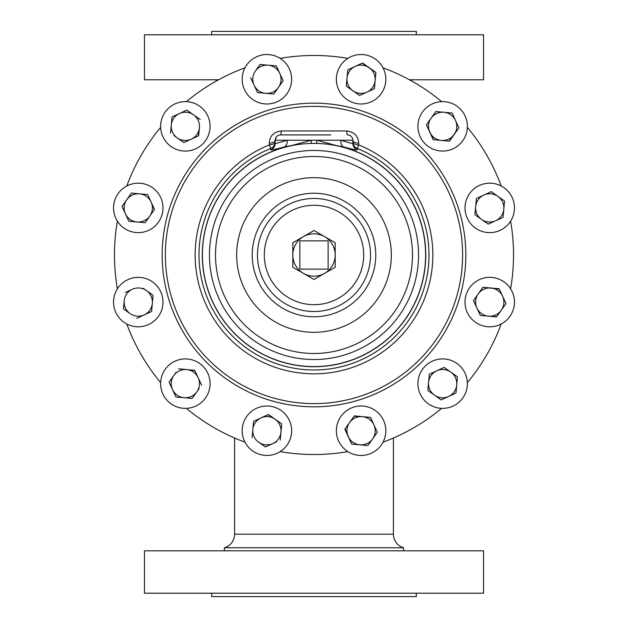 <?xml version="1.0" encoding="UTF-8"?>
<svg xmlns="http://www.w3.org/2000/svg" width="628" height="628" viewBox="0 0 628 628"><rect width="100%" height="100%" fill="white"/><g stroke="black" fill="none" stroke-linecap="round" stroke-linejoin="round"><path stroke-width="0.94" d="M206.769 371.281A24.728 24.728 0 0 1 197.718 405.06A24.728 24.728 0 0 1 163.939 396.009A24.728 24.728 0 0 1 172.99 362.23A24.728 24.728 0 0 1 206.769 371.281M403.584 550.819L403.584 547.765L224.416 547.765L224.416 550.819M211.699 593.209L211.699 596.6L416.301 596.6L416.301 593.209M144.44 593.209L483.56 593.209L483.56 550.819L144.44 550.819L144.44 593.209M234.589 438.022L234.589 534.2L393.411 534.2L393.411 438.022M234.589 534.2A14.13 14.13 0 0 1 224.416 547.765M393.411 534.2A14.13 14.13 0 0 0 403.584 547.765M465.01 207.907A24.728 24.728 0 0 1 489.738 183.18A24.728 24.728 0 0 1 514.465 207.907A24.728 24.728 0 0 1 489.738 232.635A24.728 24.728 0 0 1 465.01 207.907M361.092 406.002A24.728 24.728 0 0 1 385.82 430.73A24.728 24.728 0 0 1 361.092 455.457A24.728 24.728 0 0 1 336.365 430.73A24.728 24.728 0 0 1 361.092 406.002M162.99 302.084A24.728 24.728 0 0 1 138.262 326.811A24.728 24.728 0 0 1 113.535 302.084A24.728 24.728 0 0 1 138.262 277.356A24.728 24.728 0 0 1 162.99 302.084M266.908 103.981A24.728 24.728 0 0 1 242.18 79.254A24.728 24.728 0 0 1 266.908 54.526A24.728 24.728 0 0 1 291.635 79.254A24.728 24.728 0 0 1 266.908 103.981M421.231 138.709A24.728 24.728 0 0 1 430.282 104.931A24.728 24.728 0 0 1 464.061 113.982A24.728 24.728 0 0 1 455.01 147.761A24.728 24.728 0 0 1 421.231 138.709M430.282 362.23A24.728 24.728 0 0 1 464.061 371.281A24.728 24.728 0 0 1 455.01 405.06A24.728 24.728 0 0 1 421.231 396.009A24.728 24.728 0 0 1 430.282 362.23M197.718 147.761A24.728 24.728 0 0 1 163.939 138.709A24.728 24.728 0 0 1 172.99 104.931A24.728 24.728 0 0 1 206.769 113.982A24.728 24.728 0 0 1 197.718 147.761M348.728 100.668A24.728 24.728 0 0 1 339.677 66.89A24.728 24.728 0 0 1 373.456 57.839A24.728 24.728 0 0 1 382.507 91.617A24.728 24.728 0 0 1 348.728 100.668M468.323 289.72A24.728 24.728 0 0 1 502.102 280.669A24.728 24.728 0 0 1 511.153 314.447A24.728 24.728 0 0 1 477.374 323.499A24.728 24.728 0 0 1 468.323 289.72M279.272 409.315A24.728 24.728 0 0 1 288.323 443.093A24.728 24.728 0 0 1 254.544 452.144A24.728 24.728 0 0 1 245.493 418.366A24.728 24.728 0 0 1 279.272 409.315M159.677 220.271A24.728 24.728 0 0 1 125.898 229.322A24.728 24.728 0 0 1 116.847 195.543A24.728 24.728 0 0 1 150.626 186.492A24.728 24.728 0 0 1 159.677 220.271M280.151 451.618A199.516 199.516 0 0 0 347.849 451.618A199.516 199.516 0 0 1 280.151 451.618M186.375 408.349A199.516 199.516 0 0 0 245.006 442.198M126.793 323.993A199.516 199.516 0 0 0 160.642 382.617M117.373 221.142A199.516 199.516 0 0 0 117.373 288.841M160.642 127.366A199.516 199.516 0 0 0 126.793 185.998M245.006 67.785A199.516 199.516 0 0 0 186.375 101.634M314 55.476A199.516 199.516 0 0 0 280.151 58.373A199.516 199.516 0 0 1 347.849 58.373A199.516 199.516 0 0 0 314 55.476M425.737 254.992A111.737 111.737 0 0 0 336.286 145.508L316.716 140.232L316.716 143.427L311.284 143.427L311.284 140.232L291.714 145.508A111.737 111.737 0 0 0 314 366.728A111.737 111.737 0 0 0 425.737 254.992M291.714 145.508L284.107 147.031C275.394 149.315 270.958 150.273 270.786 149.888L270.762 148.459A114.971 114.971 0 0 0 314 369.971A114.971 114.971 0 0 0 357.238 148.459L357.214 149.888C357.042 150.273 352.606 149.315 343.893 147.031L336.286 145.508M269.31 144.895L269.294 143.208C269.655 136.048 273.659 131.966 281.305 130.954L346.695 130.954C354.325 131.958 358.329 136.041 358.706 143.208L358.69 144.895L357.238 148.459A7.065 7.057 180 0 1 352.826 141.92A7.065 3.022 180 0 0 358.69 144.895A118.818 118.818 0 0 1 314 373.817A118.818 118.818 0 0 1 269.31 144.895A7.065 3.022 0 0 0 275.174 141.92A7.065 7.057 0 0 1 270.762 148.459L269.31 144.895M375.772 254.992A61.772 61.772 0 0 0 314 193.228A61.772 61.772 0 0 0 252.228 254.992A61.772 61.772 0 0 0 314 316.763A61.772 61.772 0 0 0 375.772 254.992M409.432 79.78L483.56 79.78L483.56 34.791L144.44 34.791L144.44 79.78L218.568 79.78M416.301 34.791L416.301 31.4L211.699 31.4L211.699 34.791M410.257 80.235A21.195 21.195 0 0 1 414.606 79.78M217.743 80.235A21.195 21.195 0 0 0 213.394 79.78M382.994 442.198A199.516 199.516 0 0 0 441.625 408.349M467.358 382.617A199.516 199.516 0 0 0 501.207 323.993M510.627 288.841A199.516 199.516 0 0 0 510.627 221.142M501.207 185.998A199.516 199.516 0 0 0 467.358 127.366M441.625 101.634A199.516 199.516 0 0 0 382.994 67.785M343.893 147.031A7.065 4.828 -77.1 0 1 340.886 140.232C348.626 142.666 352.606 143.71 352.826 143.357L352.826 140.232L287.114 140.232C279.374 142.666 275.394 143.71 275.174 143.357L275.174 140.232A5.314 5.314 0 0 1 280.481 134.918L330.76 134.918M297.24 134.918L280.481 134.918A7.065 0.911 90 0 0 281.305 130.954M358.706 143.208A7.065 3.022 180 0 1 352.826 140.232A5.314 5.314 0 0 0 347.519 134.918A5.314 5.314 0 0 1 352.826 140.232L352.551 138.545M351.625 136.857L350.856 136.095M276.375 136.865L275.174 140.232A7.065 3.022 0 0 1 269.294 143.208M347.519 134.918A7.065 0.911 90 0 1 346.695 130.954M275.174 140.232L287.114 140.232A7.065 4.828 -102.9 0 1 284.107 147.031M324.598 273.345A21.195 21.195 0 0 0 324.598 236.638A21.195 21.195 0 0 0 292.805 254.992A21.195 21.195 0 0 0 324.598 273.345L314 279.468L292.805 267.23L292.805 242.753L314 230.523L335.195 242.753L335.195 267.23L324.598 273.345M299.87 240.862L299.87 269.122L328.13 269.122L328.13 240.862L299.87 240.862M123.794 210.278L122.013 206.408L126.723 199.743A14.13 14.13 0 0 1 151.097 201.996L147.682 194.586L151.097 201.996A14.13 14.13 0 0 1 136.967 221.974A14.13 14.13 0 0 1 126.723 199.743L122.013 206.408L128.842 221.229L125.427 213.818M131.228 193.385L126.723 199.743M152.73 205.537L154.3 209.705M147.549 219.243L145.084 222.72L128.842 221.229L145.084 222.72L154.512 209.407L151.097 201.996M147.682 194.586L131.433 193.086M265.409 446.979L258.752 442.269A14.13 14.13 0 0 1 252.841 429.434L253.594 421.31L260.997 417.895L253.594 421.31L252.841 429.434A14.13 14.13 0 0 1 275.072 419.198A14.13 14.13 0 0 1 272.819 443.564L265.409 446.979L272.819 443.564A14.13 14.13 0 0 1 258.752 442.269L265.409 446.979M268.077 414.637L275.072 419.198L268.407 414.488L260.997 417.895M281.43 423.696L275.072 419.198M272.819 443.564L276.359 441.939M252.841 429.434L252.095 437.559M280.229 440.15L281.729 423.908M505.775 303.881L501.277 310.24A14.13 14.13 0 0 1 476.903 307.995L473.488 300.584L478.206 293.92A14.13 14.13 0 0 1 502.573 296.173L505.987 303.583L502.573 296.173A14.13 14.13 0 0 1 501.277 310.24L505.987 303.583M496.772 316.606L488.443 316.151L496.567 316.904L501.277 310.24M502.573 296.173L499.158 288.762L482.916 287.263L499.315 289.092M482.916 287.263L478.206 293.92A14.13 14.13 0 0 0 476.903 307.995L480.318 315.405L488.443 316.151M478.206 293.92L473.488 300.584L476.903 307.995M362.254 63.161L375.905 72.432L374.406 88.674L367.003 92.088L374.406 88.674L375.159 80.557A14.13 14.13 0 0 1 352.928 90.793A14.13 14.13 0 0 1 355.181 66.419A14.13 14.13 0 0 1 375.159 80.557L375.905 72.432L362.591 63.004L348.1 69.677M359.593 95.503L352.928 90.793L359.593 95.503L367.003 92.088M346.57 86.287L352.928 90.793M347.771 69.834L346.271 86.083M171.64 121.165L172.033 116.926L179.443 113.511A14.13 14.13 0 0 1 199.421 127.641L198.338 135.915M186.854 110.096L193.51 114.806L186.854 110.096L172.033 116.926L171.279 125.043A14.13 14.13 0 0 1 179.443 113.511M191.257 139.181L198.668 135.766L199.421 127.641A14.13 14.13 0 0 1 177.19 137.877L183.855 142.587L191.257 139.181L183.855 142.587L177.19 137.877A14.13 14.13 0 0 1 171.279 125.043L170.533 133.167L171.279 125.043M174.011 135.632L177.19 137.877M200.167 119.516L193.51 114.806M455.967 393.065L448.557 396.48A14.13 14.13 0 0 1 428.579 382.342L429.332 374.217L444.145 367.396L457.467 376.816L455.967 393.065L456.721 384.94A14.13 14.13 0 0 1 448.557 396.48L455.967 393.065M428.579 382.342L429.332 374.217L436.743 370.81A14.13 14.13 0 0 1 450.81 372.106L444.145 367.396L436.743 370.81A14.13 14.13 0 0 0 428.579 382.342L427.833 390.467L441.146 399.887L427.833 390.467L428.218 386.228M450.81 372.106A14.13 14.13 0 0 1 456.721 384.94L457.467 376.816L450.81 372.106M441.146 399.887L448.557 396.48M433.367 115.002L435.824 111.525L452.074 113.024L458.895 127.845L449.114 141.127M433.595 139.699L426.404 124.846L431.114 118.182A14.13 14.13 0 0 1 455.481 120.435A14.13 14.13 0 0 1 441.351 140.413L449.475 141.167L458.895 127.845L452.074 113.024L435.824 111.525L426.404 124.846L429.819 132.257A14.13 14.13 0 0 1 431.114 118.182M429.819 132.257A14.13 14.13 0 0 0 441.351 140.413L433.226 139.667L429.819 132.257M283.157 80.753L278.447 87.418L283.157 80.753L279.743 73.343A14.13 14.13 0 0 1 265.613 93.329A14.13 14.13 0 0 1 255.376 71.097A14.13 14.13 0 0 1 279.743 73.343L276.336 65.932L260.086 64.433L255.376 71.097M273.949 93.776L278.447 87.418M257.488 92.575L250.666 77.754L257.488 92.575L273.737 94.074M257.621 67.91L260.086 64.433M124.195 300.781L123.441 308.905L130.106 313.615A14.13 14.13 0 0 1 132.351 289.249A14.13 14.13 0 0 1 152.329 303.379L151.584 311.504L152.329 303.379A14.13 14.13 0 0 1 130.106 313.615L123.441 308.905L123.834 304.666M132.351 289.249L125.27 292.507M152.785 295.05L143.239 288.299M152.329 303.379L153.051 295.623M136.763 318.325L151.584 311.504M367.553 445.519L351.664 444.051L345.055 428.932M354.051 416.207L362.387 416.662A14.13 14.13 0 0 1 372.624 438.894A14.13 14.13 0 0 1 348.257 436.641A14.13 14.13 0 0 1 349.553 422.573L344.843 429.23L351.664 444.051L367.914 445.55L377.334 432.229L372.624 438.894M366.265 417.016L370.512 417.408L373.927 424.818L370.512 417.408L362.387 416.662A14.13 14.13 0 0 0 349.553 422.573L354.263 415.909L362.387 416.662M377.334 432.229L373.927 424.818M492.109 222.367L488.239 224.149L481.582 219.439A14.13 14.13 0 0 1 475.671 206.604L476.416 198.479L475.671 206.604A14.13 14.13 0 0 1 497.894 196.368L504.559 201.078L504.166 205.325M503.805 209.203A14.13 14.13 0 0 1 495.649 220.742L503.059 217.327L504.559 201.078L497.894 196.368A14.13 14.13 0 0 1 503.805 209.203L503.059 217.327L499.189 219.109M475.671 206.604L474.949 214.368M497.894 196.368L491.536 191.87M495.649 220.742A14.13 14.13 0 0 1 481.582 219.439L488.239 224.149L495.649 220.742M474.917 214.729L481.582 219.439M491.237 191.658L476.416 198.479M198.181 377.734L194.774 370.324L186.649 369.57A14.13 14.13 0 0 1 198.181 377.734L201.596 385.145L198.181 377.734A14.13 14.13 0 0 1 184.051 397.712L175.926 396.967L169.105 382.146L173.815 375.481A14.13 14.13 0 0 1 186.649 369.57L194.923 370.653M176.068 372.302L169.105 382.146L172.519 389.556A14.13 14.13 0 0 1 173.815 375.481M192.388 398.168L199.139 388.622M184.051 397.712A14.13 14.13 0 0 1 172.519 389.556L175.926 396.967L191.815 398.427M186.649 369.57L178.525 368.824M462.616 254.992A148.616 148.616 0 0 0 314 106.375A148.616 148.616 0 0 0 165.384 254.992A148.616 148.616 0 0 0 314 403.616A148.616 148.616 0 0 0 462.616 254.992M162.173 254.992A151.827 151.827 0 0 0 314 406.818A151.827 151.827 0 0 0 465.827 254.992A151.827 151.827 0 0 0 314 103.165A151.827 151.827 0 0 0 162.173 254.992M370.52 254.992A56.52 56.52 0 0 0 314 198.472A56.52 56.52 0 0 0 257.48 254.992A56.52 56.52 0 0 0 314 311.512A56.52 56.52 0 0 0 370.52 254.992M363.698 254.992A49.698 49.698 0 0 0 314 205.301A49.698 49.698 0 0 0 264.302 254.992A49.698 49.698 0 0 0 314 304.69A49.698 49.698 0 0 0 363.698 254.992M412.494 254.992A98.494 98.494 0 0 0 314 156.498A98.494 98.494 0 0 0 215.506 254.992A98.494 98.494 0 0 0 314 353.486A98.494 98.494 0 0 0 412.494 254.992M391.322 254.992A77.323 77.323 0 0 0 314 177.669A77.323 77.323 0 0 0 236.678 254.992A77.323 77.323 0 0 0 314 332.314A77.323 77.323 0 0 0 391.322 254.992M418.538 254.992A104.538 104.538 0 0 0 314 150.453A104.538 104.538 0 0 0 209.462 254.992A104.538 104.538 0 0 0 314 359.53A104.538 104.538 0 0 0 418.538 254.992M311.284 143.427A111.596 111.596 0 0 0 202.404 254.992A111.596 111.596 0 0 0 314 366.587A111.596 111.596 0 0 0 425.596 254.992A111.596 111.596 0 0 0 316.716 143.427M352.826 143.357A7.065 7.057 180 0 0 357.214 149.888M275.174 143.357A7.065 7.057 0 0 1 270.786 149.888"/></g></svg>
